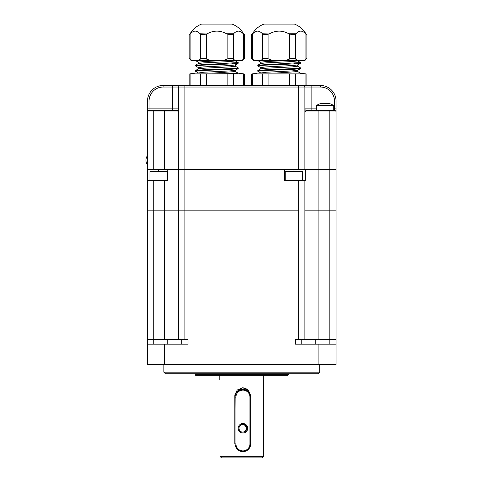 <?xml version="1.0" encoding="UTF-8"?>
<svg xmlns="http://www.w3.org/2000/svg" width="482" height="482" viewBox="0 0 482 482"><rect width="100%" height="100%" fill="white"/><g stroke="black" fill="none" stroke-linecap="round" stroke-linejoin="round"><path stroke-width="0.72" d="M336.05 344.148L336.05 364.404L318.909 364.404L318.909 344.148L336.05 344.148L336.05 210.14L329.821 210.14L336.05 210.14L336.05 169.628L329.821 169.628L329.821 111.969L304.889 111.969L306.444 110.414L334.496 110.414A1.56 1.56 0 0 1 336.05 111.969L336.05 169.628L305.239 169.628L305.239 180.533L284.633 180.533L284.633 169.628L178.671 169.628L178.671 210.14L184.901 210.14L147.504 210.14L153.74 210.14L153.74 339.473L147.504 339.473L147.504 101.063A15.581 15.581 0 0 1 163.091 85.483L303.329 85.483A1.56 1.56 0 0 1 304.889 87.037L304.889 169.628L167.76 169.628L167.76 180.533L164.645 180.533L164.645 210.14L178.671 210.14L178.671 339.473L153.74 339.473L153.74 344.148M304.889 180.533L304.889 339.473L298.653 339.473L298.653 210.14L184.901 210.14L184.901 339.473L178.671 339.473M304.889 210.14L318.909 210.14L304.889 210.14M336.05 339.473L329.821 339.473L329.821 210.14L318.909 210.14L318.909 339.473L304.889 339.473M318.909 364.404L147.504 364.404L147.504 339.473M147.504 344.148L188.022 344.148L188.022 339.473L184.901 339.473M318.909 344.148L295.538 344.148L295.538 339.473L298.653 339.473M319.693 372.194L318.132 373.755L165.422 373.755L163.868 372.194L319.693 372.194L319.693 364.404M329.821 344.148L329.821 339.473L318.909 339.473M181.786 344.148L181.786 339.473M301.774 339.473L301.774 344.148M320.699 103.558L320.831 103.51A15.581 15.581 0 0 0 316.306 105.606L333.755 105.606L333.755 110.414L318.909 110.414L318.909 169.628L329.821 169.628L329.821 210.14L318.909 210.14L318.909 169.628L304.889 169.628M298.653 180.533L298.653 210.14L184.901 210.14L184.901 87.037L178.671 87.037A1.56 1.56 0 0 1 180.226 85.483M164.645 339.473L164.645 210.14L153.74 210.14L153.74 180.533L164.645 180.533M147.504 180.533L153.74 180.533M288.525 374.689L287.905 375.315L195.656 375.315L195.029 374.689L288.525 374.689L288.525 373.755M219.967 379.991L219.967 456.34L263.594 456.34L263.594 379.991M250.381 394.951L247.941 389.848L242.681 387.781L237.144 390.065L234.836 395.571L234.836 443.874L237.15 449.387L242.681 451.664M263.75 375.315L263.75 379.991L219.81 379.991L219.81 375.315M263.594 456.34L262.033 457.9L221.521 457.9L219.967 456.34M249.803 393.511A7.79 7.784 90 0 0 242.488 387.781M242.597 432.179A3.898 3.892 90 0 0 246.188 428.293A3.898 3.892 90 0 0 242.597 424.407M242.94 433.047A4.754 4.748 90 0 0 247.049 425.919A4.754 4.748 90 0 0 238.825 425.919A4.754 4.748 90 0 0 242.94 433.047M242.904 432.191A3.898 3.892 90 0 0 246.796 428.293A3.898 3.892 90 0 0 242.904 424.395A3.898 3.892 90 0 0 239.012 428.293A3.898 3.892 90 0 0 242.904 432.191M167.097 171.496L149.956 171.496L150.27 171.182L166.784 171.182L167.097 171.496L167.097 180.533M289.929 171.182L297.671 171.182M285.543 171.182L285.23 171.496L302.371 171.496L302.371 180.533M172.435 110.414L177.111 110.414L172.435 110.414L172.435 87.037L163.091 87.037A14.026 14.026 0 0 0 149.065 101.063L149.065 108.854L149.065 101.063L147.504 101.063A15.581 15.581 0 0 1 163.091 85.483L163.091 87.037M149.065 108.854L149.065 110.414L177.111 110.414A1.56 1.56 0 0 0 178.671 108.854L147.504 108.854M164.645 169.628L164.645 111.969L153.74 111.969L153.74 169.628L178.671 169.628L178.671 87.037L172.435 87.037L172.435 85.483M333.755 108.854L334.496 108.854L334.496 101.063A14.026 14.026 0 0 0 320.47 87.037L311.119 87.037L311.119 85.483L306.865 85.483L320.47 85.483A15.581 15.581 0 0 1 336.05 101.063L336.05 111.969L329.821 111.969L329.821 110.414M153.74 169.628L147.504 169.628M298.653 169.628L298.653 87.037L304.889 87.037A1.56 1.56 0 0 0 303.329 85.483A1.56 1.56 0 0 1 304.889 87.037L311.119 87.037L311.119 108.854L304.889 108.854A1.56 1.56 0 0 0 306.444 110.414M147.504 111.969A1.56 1.56 0 0 1 149.065 110.414A1.56 1.56 0 0 0 147.504 111.969L153.74 111.969L153.74 110.414M149.8 110.414L164.645 110.414L164.645 111.969L178.671 111.969L177.111 110.414M329.363 103.558L329.23 103.51A15.581 15.581 0 0 1 333.755 105.606M328.507 103.383L327.712 103.558M322.838 103.437L327.899 103.54M321.554 103.383L322.868 103.479M260.756 62.28L257.852 60.605L258.774 60.551M262.407 33.764L262.726 33.957C264.142 34.74 266.203 34.74 268.896 33.957L262.407 33.764C259.189 30.252 255.972 30.252 252.761 33.764L252.441 33.764C255.159 29.227 258.985 26.01 263.913 24.1L294.442 24.1C299.37 26.01 303.196 29.227 305.907 33.764L306.865 34.547L306.865 58.25L304.895 60.551L297.617 60.551L297.653 60.883L292.243 61.551L266.112 62.889L260.756 63.491L257.804 65.227L259.43 65.558M269.534 33.764C275.987 30.252 282.416 30.252 288.82 33.764L289.459 33.957C292.14 34.74 294.195 34.74 295.629 33.957L295.629 59.087L297.617 60.551L253.46 60.551L251.538 58.292M300.545 73.24L306.865 74.035L306.865 85.483L298.653 85.483L298.653 87.037L184.901 87.037L184.901 85.483M305.907 85.483L305.907 73.921C307.179 74.077 307.179 74.077 305.907 73.921L295.629 73.921L295.629 85.483M262.726 85.483L262.726 73.921L252.441 73.921C251.176 74.077 251.176 74.077 252.441 73.921C251.176 74.077 251.176 74.077 252.441 73.921L252.441 85.483M289.459 85.483L289.459 73.921L268.896 73.921L268.896 85.483M300.545 73.017L257.804 73.017L251.49 74.035L251.49 85.483M262.726 73.921L268.896 73.921M289.459 73.921L295.629 73.921M297.599 60.822L300.545 62.552L257.852 65.166M297.599 66.161L300.545 67.896L294.55 68.546L265.329 69.83L257.852 70.511L259.437 70.902M298.918 62.889L300.497 63.275L294.285 63.889L264.064 65.227L257.804 65.889L260.756 67.625M298.924 68.227L300.497 68.619L294.285 69.233L264.064 70.565L257.804 71.234L260.756 72.969M286.248 60.551L266.112 61.551L260.696 62.22L260.696 63.552M300.497 63.275L297.599 64.956L292.243 65.558L266.112 66.896L260.696 67.558L260.696 68.896M300.497 68.619L297.599 70.294L292.243 70.902L266.112 72.234L260.696 73.017M297.653 64.889L297.653 66.227L292.243 66.896L266.112 68.227L260.756 68.836L257.852 70.511M297.653 70.233L297.653 71.571L276.692 73.017M305.907 33.957L305.588 33.764L305.907 33.957C307.173 34.74 307.173 34.74 305.907 33.957L305.907 59.087L303.925 60.551M295.629 33.957L295.948 33.764C299.159 30.252 302.371 30.252 305.588 33.764L305.907 33.764M272.872 60.551L268.896 59.087C266.215 57.979 264.154 57.979 262.726 59.087L260.738 60.551M295.629 59.087C294.201 57.979 292.146 57.979 289.459 59.087L285.483 60.551M254.43 60.551L252.441 59.087C251.188 57.979 251.188 57.979 252.441 59.087L252.441 33.957C251.182 34.74 251.182 34.74 252.441 33.957M305.907 59.087C307.167 57.979 307.167 57.979 305.907 59.087C307.167 57.979 307.167 57.979 305.907 59.087M295.948 33.764L288.82 33.764M198.427 62.28L195.523 60.605L196.445 60.551M200.078 33.764L200.398 33.957C201.813 34.74 203.874 34.74 206.567 33.957L200.078 33.764C196.861 30.252 193.643 30.252 190.432 33.764L190.113 33.764C192.83 29.227 196.656 26.01 201.584 24.1L232.113 24.1C237.042 26.01 240.867 29.227 243.579 33.764L244.537 34.547L244.537 58.25L242.567 60.551L235.282 60.551L235.324 60.883L229.914 61.551L203.784 62.889L198.427 63.491L195.475 65.227L197.102 65.558M207.2 33.764C213.653 30.252 220.087 30.252 226.492 33.764L227.13 33.957C229.812 34.74 231.866 34.74 233.3 33.957L233.3 59.087L235.282 60.551L191.131 60.551L189.209 58.292M243.579 85.483L243.579 73.921C244.85 74.077 244.85 74.077 243.579 73.921L233.3 73.921L233.3 85.483M200.398 85.483L200.398 73.921L190.113 73.921C188.848 74.077 188.848 74.077 190.113 73.921C188.848 74.077 188.848 74.077 190.113 73.921L190.113 85.483M227.13 85.483L227.13 73.921L206.567 73.921L206.567 85.483M238.216 73.24L195.475 73.017L189.161 74.035L189.161 85.483M200.398 73.921L206.567 73.921M227.13 73.921L233.3 73.921M235.27 60.822L238.216 62.552L195.523 65.166M235.27 66.161L238.216 67.896L232.222 68.546L203 69.83L195.523 70.511L197.102 70.902M236.59 62.889L238.168 63.275L231.956 63.889L201.735 65.227L195.475 65.889L198.427 67.625M236.59 68.227L238.168 68.619L231.956 69.233L201.735 70.565L195.475 71.234L198.427 72.969M223.919 60.551L203.784 61.551L198.367 62.22L198.367 63.552M238.168 63.275L235.27 64.956L229.914 65.558L203.784 66.896L198.367 67.558L198.367 68.896M238.168 68.619L235.27 70.294L229.914 70.902L203.784 72.234L198.367 73.017M235.324 64.889L235.324 66.227L229.914 66.896L203.784 68.227L198.427 68.836L195.523 70.511M235.324 70.233L235.324 71.571L214.363 73.017M233.3 33.957L233.613 33.764C236.831 30.252 240.042 30.252 243.259 33.764L243.579 33.957C244.844 34.74 244.844 34.74 243.579 33.957L243.579 59.087L241.59 60.551M210.538 60.551L206.567 59.087C203.886 57.979 201.825 57.979 200.398 59.087L198.409 60.551M233.3 59.087C231.872 57.979 229.818 57.979 227.13 59.087L223.154 60.551M192.101 60.551L190.113 59.087C188.86 57.979 188.86 57.979 190.113 59.087L190.113 33.957C188.854 34.74 188.854 34.74 190.113 33.957M243.579 59.087C244.838 57.979 244.838 57.979 243.579 59.087C244.838 57.979 244.838 57.979 243.579 59.087M243.579 33.764L243.259 33.764M233.613 33.764L226.492 33.764M164.645 344.148L164.645 364.404M167.76 344.148L167.76 339.473M315.794 339.473L315.794 344.148M293.978 171.182L293.978 169.628M158.415 171.182L158.415 169.628M234.836 443.874L235.12 397.126A7.79 7.784 -90 0 1 242.904 389.336A7.79 7.784 -90 0 1 250.688 397.126L250.688 443.874A7.79 7.784 -90 0 1 242.904 451.664A7.79 7.784 -90 0 1 235.12 443.874L235.933 443.874A7.013 7.007 90 0 0 242.94 450.887A7.013 7.007 90 0 0 249.947 443.874L249.947 397.126A7.013 7.007 90 0 0 242.94 390.119A7.013 7.007 90 0 0 235.933 397.126L235.933 443.874M234.836 397.126L235.933 397.126M242.326 389.336A7.79 7.784 90 0 0 234.867 394.903L237.674 390.884L242.904 389.336C247.634 389.799 250.23 392.396 250.694 397.126L250.688 443.874C250.23 448.609 247.634 451.206 242.904 451.664L242.326 451.664M249.947 443.874L250.694 443.874M249.947 397.126L250.694 397.126M311.119 110.414L311.119 108.854L316.306 108.854M320.47 87.037L320.47 85.483A15.581 15.581 0 0 1 336.05 101.063L334.496 101.063M336.05 108.854L334.496 108.854L334.496 110.414M268.896 33.957L268.896 59.087M289.459 59.087L289.459 33.957M262.726 59.087L262.726 33.957M206.567 33.957L206.567 59.087M227.13 59.087L227.13 33.957M200.398 59.087L200.398 33.957M163.868 372.194L163.868 364.404M149.956 171.496L149.956 180.533M285.23 171.496L285.23 180.533M302.371 171.496L302.057 171.182M147.504 155.602A7.79 7.79 0 0 0 147.504 164.952M316.306 105.606L316.306 110.414M300.545 68.564L300.545 67.896M300.545 63.22L300.545 62.552M257.804 71.234L257.804 70.565M257.804 65.889L257.804 65.227M294.55 63.871L294.695 63.196M264.088 65.221L263.949 64.564M264.305 69.884L264.305 70.553M294.044 68.577L294.044 69.245M297.599 71.505L300.497 73.186M252.441 33.764L251.49 34.547L251.49 58.25M238.216 73.017L244.537 74.035L244.537 85.483M238.216 68.564L238.216 67.896M238.216 63.22L238.216 62.552M195.475 71.234L195.475 70.565M195.475 65.889L195.475 65.227M232.222 63.871L232.366 63.196M201.759 65.221L201.621 64.564M201.976 69.884L201.976 70.553M231.715 68.577L231.715 69.245M235.27 71.505L238.168 73.186M190.113 33.764L189.161 34.547L189.161 58.25"/></g></svg>
